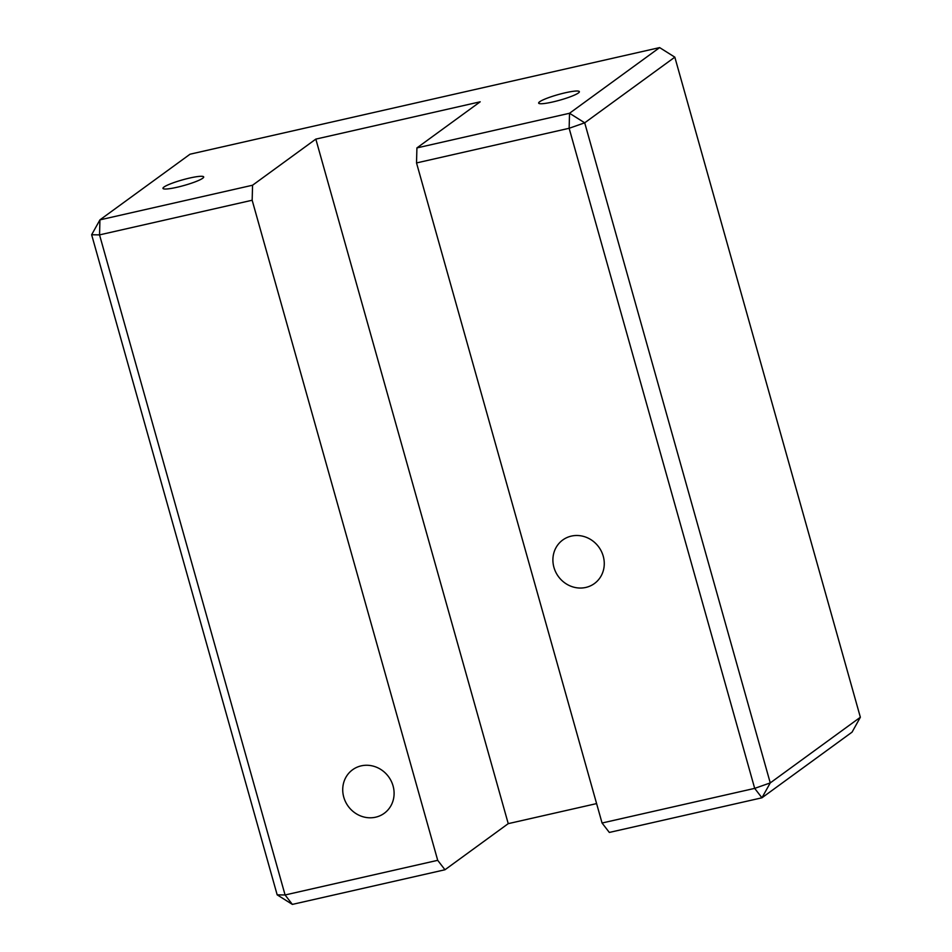 <?xml version="1.0" encoding="UTF-8"?>
<svg xmlns="http://www.w3.org/2000/svg" width="952" height="952" viewBox="0 0 952 952"><rect width="100%" height="100%" fill="white"/><g stroke="black" fill="none" stroke-linecap="round" stroke-linejoin="round"><path stroke-width="1.43" d="M202.693 178.262A21.146 2.904 164.3 0 1 180.511 186.425A21.146 2.904 164.3 0 1 162.97 188.377A21.146 2.904 164.3 0 1 163.958 187.056A21.146 2.904 164.3 0 1 186.14 178.893A21.146 2.904 164.3 0 1 203.692 176.941A21.146 2.904 164.3 0 1 202.693 178.262M578.376 92.987A21.146 2.904 164.3 0 1 556.194 101.138A21.146 2.904 164.3 0 1 538.642 103.102A21.146 2.904 164.3 0 1 539.629 101.781A21.146 2.904 164.3 0 1 561.823 93.617A21.146 2.904 164.3 0 1 579.363 91.654A21.146 2.904 164.3 0 1 578.376 92.987M375.623 817.197A26.918 25.014 -126.1 0 0 384.263 813.282A26.918 25.014 -126.1 0 0 391.26 781.176A26.918 25.014 -126.1 0 0 361.201 765.86A26.918 25.014 -126.1 0 0 352.561 769.775A26.918 25.014 -126.1 0 0 345.564 801.881A26.918 25.014 -126.1 0 0 375.623 817.197M585.801 587.443A26.918 25.014 -126.1 0 0 594.441 583.528A26.918 25.014 -126.1 0 0 601.426 551.422A26.918 25.014 -126.1 0 0 571.367 536.095A26.918 25.014 -126.1 0 0 562.727 540.01A26.918 25.014 -126.1 0 0 555.742 572.116A26.918 25.014 -126.1 0 0 585.801 587.443M860.358 717.249L674.825 57.156L584.707 122.82L770.251 782.913L860.358 717.249L852.064 732.136L761.945 797.8L609.328 832.441L602.057 823.016L416.524 162.935L416.916 147.917L569.534 113.264L659.641 47.6L190.055 154.2L99.936 219.864L252.566 185.224L252.161 200.241L99.544 234.882L285.088 894.975L437.706 860.322L252.161 200.241M416.916 147.917L480.189 101.804L315.826 139.111L252.566 185.224M602.057 823.016L754.686 788.375L569.141 128.282L416.524 162.935M596.606 803.595L508.237 823.647L315.826 139.111M437.706 860.322L444.977 869.759L292.359 904.4L285.088 894.975L277.175 894.844L91.642 234.751L99.544 234.882L99.936 219.864L91.642 234.751M508.237 823.647L444.977 869.759M754.686 788.375L761.945 797.8L770.251 782.913L754.686 788.375M569.141 128.282L584.707 122.82L569.534 113.264L569.141 128.282M277.175 894.844L292.359 904.4M659.641 47.6L674.825 57.156"/></g></svg>
